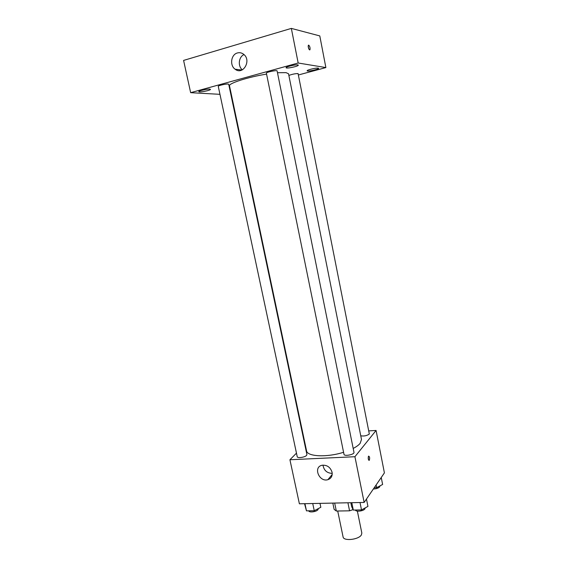 <?xml version="1.0" encoding="UTF-8"?>
<svg xmlns="http://www.w3.org/2000/svg" width="568" height="568" viewBox="0 0 568 568"><rect width="100%" height="100%" fill="white"/><g stroke="black" fill="none" stroke-linecap="round" stroke-linejoin="round"><path stroke-width="0.85" d="M337.711 511.015L343.079 536.902C343.462 541.375 358.777 539.721 361.397 534.893L361.83 533.047L357.371 511.115M347.921 502.779L349.568 510.817L336.327 511.037L334.126 509.368L332.834 503.149M349.568 510.817L353.083 509.602M334.729 503.34L336.327 511.037M332.514 503.106L343.555 502.872M331.265 475.601L331.989 475.579L331.265 475.601M369.044 430.878L376.08 430.452L384.408 472.888L364.145 502.439L299.393 503.802L289.928 459.753L296.468 453.143M353.189 448.443C356.399 446.767 358.713 445.078 360.133 443.367L361.489 439.49L288.537 73.762L286.024 72.64L277.475 72.725M266.57 74.11C248.017 77.028 228.208 83.432 229.515 85.882L306.535 450.765C307.054 456.622 326.898 457.645 343.576 452.277M304.824 444.687L305.179 444.325M376.08 430.452L354.929 456.715L289.928 459.753M306.557 455.408L306.912 454.57L228.719 84.277L228.102 84.05C225.823 83.78 217.821 85.647 218.261 86.35L297.227 456.707C297.327 458.419 304.909 457.368 306.557 455.408M360.751 435.791C364.017 436.352 366.871 435.762 369.328 434.016L298.079 73.563C295.083 73.613 292.016 74.245 288.871 75.452M353.978 452.355C354.68 454.521 344.194 456.608 343.995 454.343L266.378 73.165C265.895 72.207 277.184 69.857 277.113 70.936L353.978 452.355M354.929 456.715L364.145 502.439M332.067 472.242C332.592 476.012 331.201 478.49 327.885 479.683C319.195 482.445 312.911 467.017 322.035 465.27C327.012 464.83 330.356 467.152 332.067 472.242M368.54 456.168L368.596 456.104C369.704 456.651 369.931 458.049 369.278 460.307C368.213 459.86 367.965 458.482 368.54 456.168M368.27 456.835L368.44 459.626M332.216 473.371C326.962 473.158 323.888 470.41 322.993 465.121M230.601 93.202L231.041 93.088M298.704 74.891L325.876 67.578L298.172 63.005L190.649 92.676L219.958 94.331M230.622 91.107L230.175 91.185M230.48 92.619L230.92 92.52M318.215 68.132C316.227 67.691 306.642 70.006 307.125 70.801C307.068 71.895 319.074 69.31 318.613 68.33L318.215 68.132M297.831 64.887C295.573 64.397 285.548 66.825 286.08 67.72C286.038 68.955 298.818 66.25 298.314 65.128L297.831 64.887M209.706 89.105C207.071 88.842 198.31 90.873 198.793 91.633C198.764 92.74 210.955 90.362 210.458 89.361L209.706 89.105M325.876 67.578L319.791 35.919L291.341 28.4L183.592 60.414L190.649 92.676M291.341 28.4L298.172 63.005M308.687 45.12C309.865 46.328 310.291 47.882 309.958 49.785C308.672 49.416 308.133 47.911 308.346 45.277L308.687 45.12M237.403 52.959C239.611 52.37 241.67 52.788 243.573 54.223C251.851 60.265 243.054 75.65 235.124 69.218C229.507 65.483 231.013 54.492 237.403 52.959M242.344 69.836C237.63 66.172 238.617 56.864 244.013 54.599M308.154 46.228L308.907 49.189M366.466 499.045L367.943 506.4L361.504 509.922L353.303 510.057L351.656 506.706L350.846 502.715M360.013 502.524L361.504 509.922M351.798 502.694L353.303 510.057M355.348 510.021C355.859 512.095 363.634 511.115 364.954 508.814L365.174 507.913M319.997 503.369L320.821 507.288L314.253 510.717L306.471 510.852L304.54 503.695M312.727 503.518L314.253 510.717M304.945 503.688L306.471 510.852M308.765 510.817C308.971 512.833 316.461 511.882 318.016 509.638L318.321 508.594M381.249 477.496L382.619 484.469L376.641 487.656L374.234 487.72M376.108 484.987L376.641 487.656M373.375 488.97C376.371 488.878 378.501 488.153 379.758 486.797L379.921 485.91M368.845 460.329L369.278 460.307M332.195 474.486L327.885 479.683M241.89 70.049L235.124 69.218M309.524 49.906L309.958 49.785"/></g></svg>
